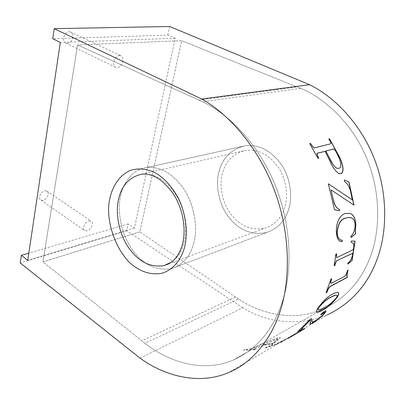 <?xml version="1.0" encoding="UTF-8"?>
<svg xmlns="http://www.w3.org/2000/svg" width="405" height="405" viewBox="0 0 405 405"><rect width="100%" height="100%" fill="white"/><g stroke="black" fill="none" stroke-linecap="round" stroke-linejoin="round"><path stroke-width="0.3" stroke-dasharray="2.02 1.52" d="M193.818 242.863C190.421 256.157 183.025 264.743 171.624 268.621C156.411 271.147 143.35 264.885 132.44 249.829C121.363 234.672 117.055 211.744 120.457 196.627C122.907 182.69 132.87 169.199 146.357 167.594C160.167 166.197 172.616 173.289 183.718 188.877C194.602 204.955 197.929 228.268 193.818 242.863C190.421 256.157 183.025 264.743 171.624 268.621C156.411 271.147 143.35 264.885 132.44 249.829C121.363 234.672 117.055 211.744 120.457 196.627C122.907 182.69 132.87 169.199 146.357 167.594C160.167 166.197 172.616 173.289 183.718 188.877C194.602 204.955 197.929 228.268 193.818 242.863M288.598 209.39C285.019 220.993 277.688 228.709 266.611 232.536C251.854 235.361 239.365 230.41 229.134 217.682C218.761 204.854 215.232 184.933 219.019 171.669C222.568 157.778 231.255 149.151 245.076 145.785C258.456 144.261 270.226 150.058 280.397 163.18C290.36 176.712 292.901 196.638 288.598 209.39C285.019 220.993 277.688 228.709 266.611 232.536C251.854 235.361 239.365 230.41 229.134 217.682C218.761 204.854 215.232 184.933 219.019 171.669C222.568 157.778 231.255 149.151 245.076 145.785C258.456 144.261 270.226 150.058 280.397 163.18C290.36 176.712 292.901 196.638 288.598 209.39M238.565 299.037L139.846 231.837L181.653 40.703L300.682 88.336C325.043 98.329 352.026 123.297 366.515 157.763C381.019 192.213 380.416 230.612 370.398 256.643C361.356 281.004 345.43 298.536 322.623 309.248C293.822 321.818 260.896 314.24 238.565 299.037L144.924 343.273L42.945 261.908L77.583 44.935L202.652 101.817C228.764 113.957 258.572 144.079 275.273 185.363C291.99 226.633 292.385 272.038 282.285 301.978C273.152 330.014 256.654 349.459 232.784 360.318C202.682 372.924 168.313 361.928 144.924 343.273M300.682 88.336L202.652 101.817M235.614 297.027L139.846 231.837L42.945 261.908L77.583 44.935L198.779 100.055L297.062 86.888L181.653 40.703L77.583 44.935L181.653 40.703L139.846 231.837L42.945 261.908L141.831 340.802C165.518 360.941 201.437 373.471 232.784 360.318L322.623 309.248C292.633 322.365 258.218 313.536 235.614 297.027L141.831 340.802M326.141 292.572L330.784 279.035L331.533 278.822M69.128 31.772L70.46 32.01C75.178 33.757 72.186 43.381 67.351 43.355L65.934 43.107C61.236 41.366 64.279 31.671 69.128 31.772M119.465 55.546L120.776 55.748C125.373 57.409 122.016 67.514 117.232 67.65L115.84 67.443C111.259 65.792 114.666 55.596 119.465 55.546M44.697 190.795L46.874 191.028C50.205 192.638 47.193 199.579 43.229 200.379L40.986 200.146C37.665 198.541 40.728 191.535 44.697 190.795M88.913 220.933L91.049 221.074C94.269 222.578 91.024 229.843 87.08 230.845L84.878 230.708C81.658 229.22 84.959 221.879 88.913 220.933M198.779 100.055C225.367 111.081 256.502 140.758 274.215 182.802C291.954 224.826 292.587 271.552 282.285 301.978C273.208 329.953 256.704 349.399 232.784 360.318L322.623 309.248C345.48 298.48 361.407 280.949 370.398 256.643C380.614 230.187 381.029 190.689 365.599 155.621C350.183 120.538 321.94 95.939 297.062 86.888M222.391 173.497C218.973 185.369 222.097 203.229 231.382 214.761C240.545 226.182 251.707 230.663 264.865 228.192C274.914 224.775 281.546 217.814 284.761 207.309C288.593 195.853 286.264 177.982 277.309 165.883C268.191 154.148 257.605 148.989 245.557 150.412C233.3 153.46 225.58 161.155 222.391 173.497M272.023 346.012L272.854 345.531L271.011 345.981L280.371 337.74L277.283 338.059L249.723 349.191L244.504 349.798L243.663 350.274L255.155 349.773L255.99 349.292L253.5 349.388L262.521 345.526L272.6 343.708L270.191 345.754L264.662 348.123L272.023 346.012L272.712 345.435L270.874 345.89L280.24 337.654L277.152 337.973L249.591 349.1L244.377 349.707L243.532 350.178L255.018 349.677L255.854 349.201L253.368 349.292L262.384 345.435L272.464 343.617L270.049 345.657L264.526 348.027L271.882 345.916M294.946 333.963L278.179 343.324L273.421 345.521L281.536 342.083L296.283 333.664M284.345 340.003L327.21 314.943L312.144 319.935M311.997 319.97C286.188 324.425 263.118 320.36 242.777 307.78L140.044 358.152M242.777 307.78L126.714 230.728L128.147 223.93L134.435 228.045L175.193 38.242L167.827 35.103L52.741 38.733M167.827 35.103L169.639 26.482M126.714 230.728L20.25 262.997M128.147 223.93L28.806 253.15M134.435 228.045L27.732 260.339M175.193 38.242L60.315 42.444M263.371 344.949L277.698 338.838L272.909 343.238L263.371 344.949L277.228 338.944M277.359 339.031L277.698 338.838M277.83 338.929L272.909 343.238M273.046 343.329L263.503 345.04M294.8 333.867L288.421 338.104L292.537 335.583M282.361 341.602L280.508 342.281L293.676 334.94M282.219 341.506L277.845 343.622L284.113 339.962L274.109 344.944L277.845 343.622M304.808 328.526L284.113 339.962M289.615 337.188L302.12 330.08M302.262 330.171L302.479 329.878M302.621 329.969L301.669 330.541M291.473 336.408L289.757 337.279M311.394 318.619L309.982 319.429M297.802 331.584L309.83 319.332M298.389 331.093L297.655 331.487M311.242 318.522L311.506 318.664M314.427 321.322L314.28 321.231C316.882 319.763 319.651 317.652 322.582 314.898C323.914 313.576 324.577 312.69 324.582 312.23M312.027 322.076L314.28 321.231M321.266 313.951L324.157 311.278L325.858 310.767M320.714 314.665L321.119 313.86M310.033 323.711L310.281 320.173M309.825 324.243L309.886 323.62M302.667 328.744L301.978 329.093M301.29 329.179L302.52 328.647M316.806 312.047C316.016 311.799 316.356 310.438 317.824 307.962C323.028 300.824 327.903 296.182 332.449 294.04C334.717 292.734 336.479 292.213 337.729 292.471L338.033 292.618M318.634 307.506C317.819 308.929 317.702 309.668 318.289 309.724C319.788 309.683 321.864 308.858 324.526 307.243C328.055 305.74 332.019 302.505 336.413 297.533C337.213 296.06 337.254 295.296 336.54 295.24M344.761 276.352L331.786 283.196M348.194 270.181L347.434 270.57M330.885 283.287L331.629 283.105M346.346 273.988L347.277 270.484M344.604 276.261L346.189 273.896M336.687 253.819L335.872 254.203M352.35 250.123L337.087 257.484M347.738 264.131L347.708 263.123C349.925 261.433 351.454 258.846 352.284 255.358L352.588 253.257M334.15 265.817L335.71 254.112M336.545 257.474L336.925 257.393M353.661 247.759L353.499 247.673C353.95 244.914 353.575 243.299 352.375 242.828M352.193 250.037C352.957 249.895 353.393 249.11 353.499 247.673M351.089 242.362L351.13 240.934L354.927 241.122M350.953 236.307L350.791 236.221C353.413 233.71 354.8 229.924 354.952 224.856C354.714 221.186 353.646 218.928 351.748 218.082M340.175 239.735L342.169 240.124M336.439 232.556L336.272 232.47C335.603 222.249 340.392 214.387 345.06 213.47L350.021 213.308L350.608 213.582M339.891 241.167C337.75 240.099 336.545 237.198 336.272 232.47M351.105 237.553L350.791 236.221M334.53 209.765L328.298 183.829M350.568 191.271L350.406 191.19C349.206 186.624 347.212 183.394 344.422 181.511L344.154 179.86L348.963 181.926M352.183 199.827L350.406 191.19M353.995 205.138L330.855 189.768M338.403 208.869L339.208 209.213M329.402 138.738L328.602 138.93L329.756 140.778C330.748 142.16 330.996 143.142 330.51 143.729L313.845 147.876M310.422 143.36L309.567 143.567L317.884 158.213M338.469 173.426C334.95 170.667 332.034 166.47 329.716 160.831L324.921 151.202M336.585 168.161L338.701 168.262C342.291 167.65 340.387 160.243 337.831 155.545L335.765 151.414L333.948 149.025M164.197 265.564C174.54 262.106 181.222 254.315 184.24 242.19C187.874 228.982 184.796 207.922 174.985 193.423C165.007 179.354 153.794 172.97 141.355 174.261L245.557 150.412M171.624 268.621L266.611 232.536L171.624 268.621M146.357 167.594L245.076 145.785L146.357 167.594M70.46 32.01L120.776 55.748M46.874 191.028L91.049 221.074M168.45 263.984L264.865 228.192M278.012 343.708L228.547 372.62M40.986 200.146L84.878 230.708M65.934 43.107L115.84 67.443"/><path stroke-width="0.61" d="M347.652 271.907L346.877 275.947L347.399 276.782L347.12 277.521L330.708 286.259C329.427 287.104 328.389 288.552 327.584 290.608L326.85 292.369L326.04 292.81L330.941 279.126L331.751 278.706L331.219 280.468C330.677 281.976 330.607 282.938 331.007 283.368L344.761 276.352L346.346 273.988L347.434 270.57L348.194 270.181L347.495 271.816L346.72 275.856L347.242 276.691L346.964 277.43L330.546 286.168C329.255 287.024 328.217 288.476 327.427 290.517L326.693 292.273L326.141 292.572M332.601 294.131C334.879 292.825 336.636 292.304 337.886 292.562C339.137 292.82 338.95 294.369 337.325 297.199C332.085 303.679 327.184 307.997 322.623 310.144C320.168 311.617 318.335 312.306 317.125 312.214C316.133 312.108 316.416 310.721 317.976 308.058C323.17 300.93 328.045 296.288 332.601 294.131M296.187 333.604L288.562 338.2L294.946 333.963L294.07 334.748L304.95 328.617M302.667 328.744L297.802 331.584L309.982 319.429L311.394 318.619L312.255 322.188L314.427 321.322C317.044 319.844 319.813 317.733 322.729 314.989C324.192 313.536 324.84 312.63 324.668 312.28L321.205 314.584L320.719 314.786L321.266 313.951L324.309 311.374L325.878 310.772C326.253 311.324 325.291 312.746 322.993 315.039C319.378 318.426 315.713 321.226 311.987 323.423L309.972 324.339L310.033 323.711C310.757 322.324 310.832 321.14 310.245 320.163L302.631 327.868L301.436 329.275L302.667 328.744M309.562 84.696L201.756 99.038C228.643 113.962 258.233 147.071 274.403 190.274C290.587 233.467 290.577 280.108 280.098 311.273C271.244 339.243 252.345 362.86 228.547 372.62C198.506 385.454 164.329 375.835 140.044 358.152L20.25 262.997L21.359 255.342L27.732 260.339L60.315 42.444L52.741 38.733L54.204 28.654L169.639 26.482L309.562 84.696C334.358 96.815 360.744 123.758 374.488 159.18C388.243 194.597 387.16 233.386 376.782 260.121C367.193 285.464 350.669 303.735 327.21 314.943M329.559 138.809L339.618 157.165C342.549 163.023 344.837 171.912 341.005 173.704L338.823 173.588C335.264 170.991 332.282 166.764 329.878 160.906L325.078 151.278L317.393 153.318C316.872 153.819 317.004 154.756 317.788 156.122L318.786 158.087L317.935 158.32L309.724 143.643L310.579 143.431L311.865 145.522L313.87 147.886L314.386 147.936L330.667 143.8C331.168 143.238 330.915 142.256 329.913 140.849L328.759 139.001L329.559 138.809M336.56 261.007L335.325 263.437L334.96 265.412L334.15 265.817L335.872 254.203L336.687 253.819L336.449 255.879L336.651 257.55L337.087 257.484L352.35 250.123C353.114 249.986 353.55 249.196 353.661 247.759C354.107 244.595 353.57 242.904 352.051 242.686L351.089 242.362L351.292 241.021L355.094 241.127L352.056 260.577L347.738 264.131L347.865 263.215C350.082 261.529 351.611 258.937 352.446 255.449L352.704 253.257L336.398 260.916L335.163 263.346L334.803 265.321L334.186 265.624M355.798 233.619L351.105 237.553L350.953 236.307C353.565 233.812 354.952 230.02 355.109 224.942C354.846 220.917 353.59 218.568 351.343 217.895C349.53 217.252 347.652 217.353 345.703 218.209C340.929 219.059 338.114 223.803 337.264 232.435C337.502 236.667 338.61 239.168 340.59 239.937L342.331 240.211L341.931 241.734L340.382 241.41C338.074 240.529 336.757 237.578 336.439 232.556C335.765 222.289 340.595 214.447 345.227 213.551L350.183 213.389C353.631 214.761 355.534 218.695 355.879 225.19L355.337 231.382L355.798 233.619L351.079 237.355M333.801 201.153C334.859 205.644 336.616 208.322 339.071 209.182L339.37 209.299L339.481 210.828L334.53 209.765L328.288 183.799L352.34 199.908L350.568 191.271C349.388 186.725 347.394 183.5 344.584 181.592L344.311 179.936L348.963 181.926L353.995 205.138L331.022 189.854L333.639 201.067C334.586 205.224 336.175 207.826 338.403 208.869M54.204 28.654L201.756 99.038M28.806 253.15L21.359 255.342M293.554 334.859L292.537 335.583M301.669 330.541L296.723 333.31M296.809 333.366L291.473 336.408M301.811 329.437L298.389 331.093M311.971 321.286L312.027 322.076M311.506 318.664L311.82 321.195M323.965 312.544L320.714 314.665M324.582 312.23L323.818 312.452M322.993 315.039L322.846 314.948C319.272 318.31 315.601 321.104 311.84 323.332L309.972 324.339M325.858 310.767C325.909 311.506 324.906 312.898 322.846 314.948M310.195 320.152L301.376 329.235M301.978 329.093L301.664 329.346M338.033 292.618C338.95 293.073 338.666 294.567 337.173 297.113C331.933 303.588 327.032 307.906 322.476 310.053C320.011 311.526 318.178 312.214 316.978 312.118L316.806 312.047M330.789 297.189C327.235 298.693 323.185 302.13 318.634 307.506L318.791 307.603C317.976 309.025 317.859 309.764 318.441 309.82C319.94 309.779 322.016 308.954 324.678 307.339C328.207 305.836 332.171 302.596 336.565 297.624C337.365 296.151 337.406 295.387 336.697 295.331C335.33 295.179 333.411 295.827 330.941 297.28L330.789 297.189C333.259 295.736 335.178 295.088 336.54 295.24L336.687 295.331M330.941 297.28C327.392 298.784 323.342 302.226 318.791 307.603M331.219 280.468L331.057 280.376C330.52 281.87 330.45 282.837 330.85 283.272L330.885 283.287M331.533 278.822L331.057 280.376M347.971 270.292L347.495 271.816M352.588 253.257L336.398 260.916M336.449 255.879L336.545 257.474M336.504 253.905L336.287 255.788M352.375 242.828L351.094 242.327M352.056 260.577L347.774 263.883M354.927 241.122L351.894 260.486M345.703 218.209L345.536 218.123C340.782 218.973 337.967 223.712 337.097 232.343C337.304 236.363 338.332 238.823 340.175 239.735M351.748 218.082L348.791 217.379L345.536 218.123M341.931 241.734L339.891 241.167M342.144 240.216L341.769 241.643M355.879 225.19L355.18 231.295L355.641 233.533M350.608 213.582C353.737 215.212 355.438 219.049 355.722 225.104M339.481 210.828L334.525 209.714M352.34 199.908L328.298 183.829M348.806 181.86L353.828 205.026M331.022 189.854L333.639 201.067M339.208 209.238L339.314 210.742M329.462 138.829L339.456 157.089C342.341 162.78 344.695 171.902 340.843 173.629L338.469 173.426M310.483 143.456L313.728 147.82M325.078 151.278L317.236 153.242C316.72 153.768 316.847 154.7 317.626 156.047L318.624 158.011L317.884 158.213M333.948 149.025L325.742 150.984L333.042 164.688M333.634 149.005L325.898 151.06L329.731 158.623C331.574 162.982 333.912 166.187 336.747 168.242L338.858 168.338C342.448 167.67 340.585 160.501 337.988 155.621L335.922 151.485L333.978 149.035L333.477 148.934M109.806 198.799C112.301 186.376 119.713 174.702 130.759 170.257C139.502 167.822 148.053 168.895 156.406 173.487C164.734 178.509 172.13 186.902 178.605 198.668C186.275 214.832 187.93 233.574 184.705 246.766C181.334 259.863 172.393 270.798 160.75 273.532C151.713 274.61 143.35 272.54 135.665 267.315C117.582 256.157 104.358 220.72 109.806 198.799M164.197 265.564L171.659 261.969C176.702 258.142 180.357 252.021 182.625 243.602C186.391 228.81 182.756 208.352 173.401 193.934C162.845 179.425 152.164 172.864 141.355 174.261C128.8 177.43 121.13 186.108 118.351 200.293C115.298 213.916 119.161 234.647 129.114 248.397C138.93 262.03 150.625 267.751 164.197 265.564L168.45 263.984"/></g></svg>
